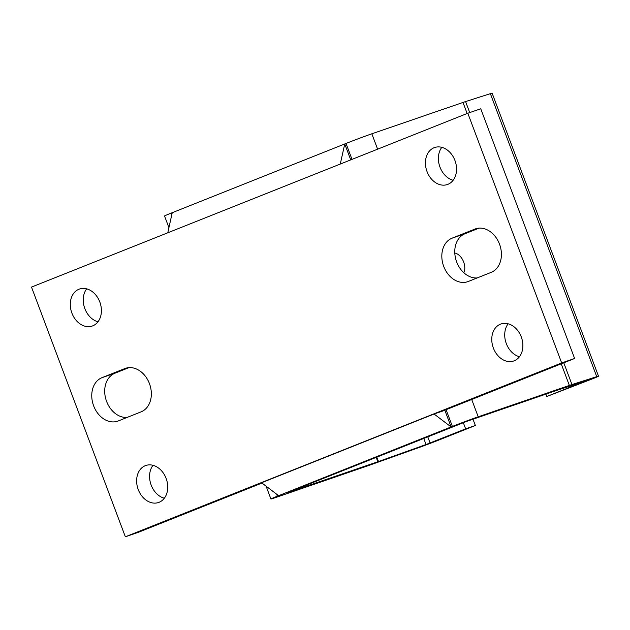 <?xml version="1.0" encoding="UTF-8"?>
<svg xmlns="http://www.w3.org/2000/svg" width="630" height="630" viewBox="0 0 630 630"><rect width="100%" height="100%" fill="white"/><g stroke="black" fill="none" stroke-linecap="round" stroke-linejoin="round"><path stroke-width="0.94" d="M467.814 113.235L31.5 287.091L125.354 536.791L561.669 362.943L467.814 113.235L480.761 108.785L574.615 358.486L561.669 362.943M434.07 414.012L444.859 410.303L451.119 426.951L434.07 414.012L261.576 482.745L278.625 495.684L452.395 426.439A19.569 0.457 -20.6 0 1 478.209 416.8L569.355 385.434A19.569 0.457 -20.6 0 1 571.953 384.568L596.728 376.661A19.569 0.457 -20.6 0 1 598.5 376.204A19.569 0.457 -20.6 0 1 592.05 379L546.801 396.506L545.911 394.128M442.701 411.043L574.615 358.486M261.986 483.052L138.301 532.334L125.354 536.791M508.126 323.796A19.569 15.01 -109 0 0 506.071 342.917A19.569 15.01 -109 0 0 519.459 356.73M441.795 147.341A19.569 15.01 -109 0 0 439.748 166.462A19.569 15.01 -109 0 0 453.127 180.274M152.988 465.302A19.569 15.01 -109 0 0 150.932 484.423A19.569 15.01 -109 0 0 164.32 498.235M86.657 288.847A19.569 15.01 -109 0 0 84.609 307.968A19.569 15.01 -109 0 0 97.996 321.78M128.953 367.629L114.951 373.212A23.129 17.742 -109 0 0 105.745 398.798A23.129 17.742 -109 0 0 127.095 417.43M479.02 228.147L465.019 233.722A23.129 17.742 -109 0 0 455.813 259.316A23.129 17.742 -109 0 0 477.162 277.948M463.302 422.635L465.641 428.849L475.351 425.502L439.811 439.669A19.569 0.457 -20.6 0 1 417.533 448.064L369.967 465.05A19.569 0.457 -20.6 0 1 366.416 466.294L275.279 497.661A19.569 0.457 -20.6 0 1 270.908 498.984A19.569 0.457 -20.6 0 1 277.357 496.188L278.625 495.684M465.641 428.849L426.045 444.536L377.835 461.751L287.067 492.841L466.798 421.344L557.936 389.986L583.191 381.922L546.801 396.506M167.777 232.793L172.25 212.688L344.752 143.955L350.737 159.886M598.5 376.204L492.132 93.209A19.569 0.457 159.4 0 0 490.36 93.665L465.578 101.572A19.569 0.457 159.4 0 0 462.987 102.446L371.842 133.804A19.569 0.457 159.4 0 0 346.02 143.451L344.752 143.955L340.271 164.06M172.25 212.688L170.99 213.192A19.569 0.457 159.4 0 0 164.54 215.995L168.919 227.65M468.334 281.46L491.164 272.365A23.129 17.742 -109 0 0 499.669 244.55A23.129 17.742 -109 0 0 475.508 228.855A23.129 17.742 -109 0 0 474.902 229.084L452.064 238.179A23.129 17.742 -109 0 0 443.567 265.994A23.129 17.742 -109 0 0 467.728 281.689A23.129 17.742 -109 0 0 468.334 281.46M141.104 411.847A23.129 17.742 -109 0 0 149.601 384.04A23.129 17.742 -109 0 0 125.441 368.345A23.129 17.742 -109 0 0 124.835 368.566L102.005 377.661A23.129 17.742 -109 0 0 93.5 405.476A23.129 17.742 -109 0 0 117.66 421.171A23.129 17.742 -109 0 0 118.275 420.95L141.104 411.847M99.808 301.983A19.569 15.01 -109 0 0 79.482 289.036A19.569 15.01 -109 0 0 71.655 312.425A19.569 15.01 -109 0 0 92.216 326.041A19.569 15.01 -109 0 0 99.808 301.983M166.131 478.438A19.569 15.01 -109 0 0 145.814 465.491A19.569 15.01 -109 0 0 137.986 488.88A19.569 15.01 -109 0 0 158.547 502.496A19.569 15.01 -109 0 0 166.131 478.438M454.947 160.477A19.569 15.01 -109 0 0 434.621 147.53A19.569 15.01 -109 0 0 426.793 170.919A19.569 15.01 -109 0 0 447.355 184.535A19.569 15.01 -109 0 0 454.947 160.477M521.27 336.932A19.569 15.01 -109 0 0 500.952 323.985A19.569 15.01 -109 0 0 493.125 347.374A19.569 15.01 -109 0 0 513.686 360.99A19.569 15.01 -109 0 0 521.27 336.932M454.797 253.032A12.096 7.757 -111.7 0 1 463.656 262.009A12.096 7.757 -111.7 0 1 463.837 272.743M472.988 419.218L475.351 425.502M170.99 213.192L171.714 215.114M276.594 494.14L277.357 496.188M452.395 426.439L446.095 409.697M352.012 159.382L346.02 143.451M126.063 368.148L124.835 368.566M114.951 373.212L102.005 377.661M476.13 228.659L474.902 229.084M465.019 233.722L452.064 238.179M371.842 133.804L377.622 149.176M471.705 399.491L478.209 416.8M557.936 389.986L569.355 385.434L561.228 363.817M467.145 113.502L462.987 102.446M376.811 457.089L378.48 461.522L369.967 465.05M377.835 461.751L376.173 457.341M465.578 101.572L469.72 112.581M563.771 362.809L571.953 384.568M583.191 381.922L596.728 376.661L490.36 93.665M427.762 436.787L430.101 443.008L439.811 439.669M426.045 444.536L423.738 438.385M270.908 498.984L266.096 486.179"/></g></svg>
